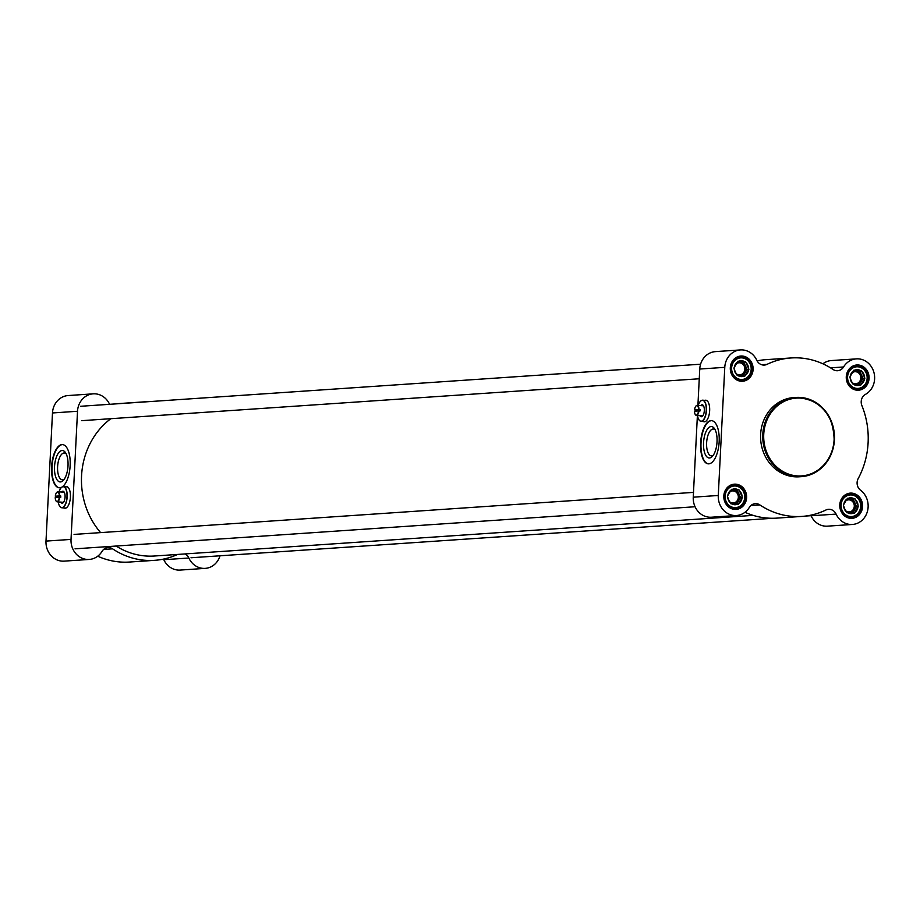 <?xml version="1.0" encoding="UTF-8"?>
<svg xmlns="http://www.w3.org/2000/svg" width="920" height="920" viewBox="0 0 920 920"><rect width="100%" height="100%" fill="white"/><g stroke="black" fill="none" stroke-linecap="round" stroke-linejoin="round"><path stroke-width="1.38" d="M100.613 532.611A75.084 67.827 -93.9 0 1 81.558 475.881A75.084 67.827 -93.9 0 1 110.848 418.692M753.192 515.384L154.399 556.014A75.084 67.827 -93.9 0 1 116.104 546.031M63.572 502.205A5.267 2.242 94.4 0 1 62.755 502.492A5.267 2.242 94.4 0 1 62.134 502.228M62.905 492.142A5.267 2.242 94.4 0 1 63.56 491.981A5.267 2.242 94.4 0 1 64.331 492.384M59.754 506.299A10.614 4.508 -85.6 0 0 59.8 506.368A10.614 4.508 -85.6 0 0 61.824 507.771A10.614 4.508 -85.6 0 0 67.171 496.88A10.614 4.508 -85.6 0 0 63.445 486.611A10.614 4.508 -85.6 0 0 61.237 487.692A10.614 4.508 -85.6 0 0 61.18 487.749M59.006 491.843A10.465 4.45 94.4 0 1 61.134 487.807A10.465 4.45 94.4 0 1 66.987 496.88A10.465 4.45 94.4 0 1 64.227 506.149A10.465 4.45 94.4 0 1 59.708 506.23A10.465 4.45 94.4 0 1 58.224 501.917M66.723 507.564A10.614 4.508 94.4 0 1 65.205 508.035L61.824 507.771M63.445 486.611L66.838 486.875A10.614 4.508 94.4 0 1 68.264 487.565M60.754 502.113A5.991 2.553 -85.6 0 0 63.296 502.55A5.991 2.553 -85.6 0 0 65.067 497.007A5.991 2.553 -85.6 0 0 64.101 492.004A5.991 2.553 -85.6 0 0 61.525 492.039M56.419 497.559A5.048 2.151 94.4 0 1 56.488 496.305L55.315 496.202A4.761 2.024 94.4 0 1 56.672 492.51A4.761 2.024 94.4 0 1 59.34 495.926L59.731 495.937A5.048 2.151 -85.6 0 0 57.937 491.763A5.048 2.151 -85.6 0 0 56.89 492.28A5.048 2.151 -85.6 0 0 56.775 492.407M55.315 496.202L59.34 495.926M56.108 501.032A5.048 2.151 -85.6 0 0 56.2 501.17A5.048 2.151 -85.6 0 0 57.166 501.837A5.048 2.151 -85.6 0 0 59.662 497.375L59.271 497.363A4.761 2.024 94.4 0 1 56.016 500.905A4.761 2.024 94.4 0 1 55.246 497.639L59.271 497.363M59.731 495.937L60.777 496.018A5.048 2.151 94.4 0 1 60.754 496.731A5.048 2.151 94.4 0 1 60.697 497.455L59.662 497.375M60.777 496.018L56.488 496.305M115.126 403.937A79.407 71.737 -93.9 0 1 118.784 403.581L143.807 401.879A79.407 71.737 -93.9 0 1 147.487 401.741M163.507 559.107A8.659 7.831 -93.9 0 1 163.817 559.716A18.768 16.951 86.1 0 0 180.17 570.078L205.195 568.376A18.768 16.951 -93.9 0 1 188.841 558.014A8.659 7.831 86.1 0 0 184.92 553.943M177.583 554.438A79.407 71.737 -93.9 0 1 154.571 560.337L129.536 562.039A79.407 71.737 -93.9 0 1 97.727 556.197M46 541.098A18.768 16.951 86.1 0 0 64.204 561.131L89.24 559.441A18.768 16.951 -93.9 0 1 71.024 539.408L46 541.098L52.486 412.965A18.768 16.951 86.1 0 1 68.16 395.542L93.184 393.841A18.768 16.951 -93.9 0 1 109.537 404.213A8.659 7.831 86.1 0 0 109.584 404.305M65.124 508.231A10.833 4.6 94.4 0 1 64.423 507.978M66.056 486.818A10.833 4.6 94.4 0 1 66.792 486.657M68.011 465.773A15.755 6.704 -85.6 0 0 65.481 452.605A15.755 6.704 -85.6 0 0 54.59 465.716A15.755 6.704 -85.6 0 0 63.342 480.343A15.755 6.704 -85.6 0 0 68.011 465.773M64.239 479.205A13.455 5.715 94.4 0 1 62.318 479.803A13.455 5.715 94.4 0 1 57.649 465.945A13.455 5.715 94.4 0 1 64.388 452.985A13.455 5.715 94.4 0 1 66.194 453.859M62.744 444.624A21.654 9.211 -85.6 0 0 52.083 465.52A21.654 9.211 -85.6 0 0 59.409 487.807M61.95 487.071A21.654 9.211 94.4 0 1 59.213 487.796A21.654 9.211 94.4 0 1 51.693 465.497A21.654 9.211 94.4 0 1 62.548 444.601A21.654 9.211 94.4 0 1 70.15 465.566A21.654 9.211 94.4 0 1 62.169 486.933M140.15 402.235A79.407 71.737 -93.9 0 1 143.807 401.879M71.024 539.408L77.521 411.263A18.768 16.951 -93.9 0 1 93.184 393.841M154.571 560.337A79.407 71.737 -93.9 0 1 112.596 548.837A8.659 7.831 86.1 0 0 108.019 547.584A8.659 7.831 86.1 0 0 102.085 551.322A18.768 16.951 -93.9 0 1 89.24 559.441M220.029 555.795A18.768 16.951 -93.9 0 1 205.195 568.376M65.665 486.784A10.833 4.6 94.4 0 1 66.596 486.634A10.833 4.6 94.4 0 1 70.38 497.455A10.833 4.6 94.4 0 1 65.216 508.231A10.833 4.6 94.4 0 1 64.929 508.231A10.833 4.6 94.4 0 1 64.032 507.943M702.822 415.782A5.267 2.242 94.4 0 1 702.006 416.058A5.267 2.242 94.4 0 1 701.385 415.794M702.167 405.72A5.267 2.242 94.4 0 1 702.811 405.559A5.267 2.242 94.4 0 1 703.581 405.961M699.005 419.876A10.614 4.508 -85.6 0 0 699.05 419.945A10.614 4.508 -85.6 0 0 701.074 421.348A10.614 4.508 -85.6 0 0 706.422 410.458A10.614 4.508 -85.6 0 0 702.696 400.188A10.614 4.508 -85.6 0 0 700.488 401.269A10.614 4.508 -85.6 0 0 700.431 401.327M698.257 405.421A10.465 4.45 94.4 0 1 700.384 401.384A10.465 4.45 94.4 0 1 706.238 410.458A10.465 4.45 94.4 0 1 703.478 419.727A10.465 4.45 94.4 0 1 698.958 419.808A10.465 4.45 94.4 0 1 697.475 415.495M705.973 421.141A10.614 4.508 94.4 0 1 704.456 421.613L701.074 421.348M702.696 400.188L706.088 400.453A10.614 4.508 94.4 0 1 707.514 401.143M700.005 415.69A5.991 2.553 -85.6 0 0 702.546 416.127A5.991 2.553 -85.6 0 0 704.317 410.584A5.991 2.553 -85.6 0 0 703.351 405.582A5.991 2.553 -85.6 0 0 700.775 405.616M695.669 411.136A5.048 2.151 94.4 0 1 695.738 409.883L694.565 409.779A4.761 2.024 94.4 0 1 695.922 406.088A4.761 2.024 94.4 0 1 698.591 409.503L698.981 409.515A5.048 2.151 -85.6 0 0 697.188 405.341A5.048 2.151 -85.6 0 0 696.141 405.846A5.048 2.151 -85.6 0 0 696.026 405.984M694.565 409.779L698.591 409.503M695.359 414.609A5.048 2.151 -85.6 0 0 695.451 414.747A5.048 2.151 -85.6 0 0 696.417 415.414A5.048 2.151 -85.6 0 0 698.912 410.952L698.521 410.941A4.761 2.024 94.4 0 1 695.267 414.483A4.761 2.024 94.4 0 1 694.496 411.217L698.521 410.941M698.981 409.515L700.028 409.595A5.048 2.151 94.4 0 1 700.005 410.308A5.048 2.151 94.4 0 1 699.947 411.033L698.912 410.952M700.028 409.595L695.738 409.883M750.904 505.517L759.851 504.907A79.407 71.737 86.1 0 0 801.826 516.419A79.407 71.737 86.1 0 0 825.93 510.002A8.659 7.831 86.1 0 1 828.552 509.312A8.659 7.831 86.1 0 1 836.096 514.096A18.768 16.951 -93.9 0 0 852.449 524.457A18.768 16.951 -93.9 0 0 867.594 510.738A18.768 16.951 -93.9 0 0 860.591 490.256A8.659 7.831 86.1 0 1 858.187 478.595A79.407 71.737 86.1 0 0 861.89 405.582A8.659 7.831 86.1 0 1 865.444 394.392A18.768 16.951 -93.9 0 0 874 372.738A18.768 16.951 -93.9 0 0 856.405 358.869A18.768 16.951 -93.9 0 0 843.559 366.976L830.541 367.862M757.102 360.893A79.407 71.737 86.1 0 1 766.049 359.662L791.073 357.96A79.407 71.737 86.1 0 1 833.048 369.472A8.659 7.831 86.1 0 0 837.625 370.725A8.659 7.831 86.1 0 0 843.559 366.976M791.073 357.96A79.407 71.737 86.1 0 0 766.969 364.377L761.645 364.734M759.851 504.907A8.659 7.831 86.1 0 0 755.274 503.654A8.659 7.831 86.1 0 0 749.34 507.403A18.768 16.951 -93.9 0 1 736.494 515.51A18.768 16.951 -93.9 0 1 718.279 495.477L724.776 367.344A18.768 16.951 -93.9 0 1 740.439 349.922A18.768 16.951 -93.9 0 1 756.792 360.284A8.659 7.831 86.1 0 0 764.336 365.067A8.659 7.831 86.1 0 0 766.969 364.377M839.787 504.85A12.638 11.408 86.1 0 0 856.336 517.074A12.638 11.408 86.1 0 0 857.44 495.259A12.638 11.408 86.1 0 0 839.787 504.85M723.821 495.903A12.638 11.408 86.1 0 0 740.37 508.139A12.638 11.408 86.1 0 0 741.474 486.312A12.638 11.408 86.1 0 0 723.821 495.903M730.307 367.77A12.638 11.408 86.1 0 0 746.856 379.994A12.638 11.408 86.1 0 0 747.971 358.179A12.638 11.408 86.1 0 0 730.307 367.77M846.273 376.717A12.638 11.408 86.1 0 0 862.822 388.941A12.638 11.408 86.1 0 0 863.926 367.126A12.638 11.408 86.1 0 0 846.273 376.717M760.621 434.424A39.709 35.868 86.1 0 0 799.135 476.801L801.297 476.663A39.709 35.868 86.1 0 0 834.394 434.619A39.709 35.868 86.1 0 0 795.926 397.428A39.709 35.868 86.1 0 0 762.783 434.274A39.709 35.868 86.1 0 0 801.297 476.663C819.432 474.087 830.392 462.955 834.198 443.267C834.336 414.69 821.583 399.406 795.926 397.428L793.764 397.578A39.709 35.868 86.1 0 0 760.621 434.424M705.306 400.384A10.833 4.6 94.4 0 1 705.95 400.246A10.833 4.6 94.4 0 1 706.043 400.234M704.375 421.808A10.833 4.6 94.4 0 1 703.673 421.555M846.619 376.786A11.914 10.764 -93.9 0 1 856.554 365.723A11.914 10.764 -93.9 0 1 868.1 376.889A11.914 10.764 -93.9 0 1 858.176 389.493A11.914 10.764 -93.9 0 1 846.619 376.786M840.121 504.919A11.914 10.764 -93.9 0 1 850.068 493.867A11.914 10.764 -93.9 0 1 861.614 505.022A11.914 10.764 -93.9 0 1 851.678 517.638A11.914 10.764 -93.9 0 1 840.121 504.919M730.652 367.839A11.914 10.764 -93.9 0 1 740.6 356.787A11.914 10.764 -93.9 0 1 752.134 367.942A11.914 10.764 -93.9 0 1 742.21 380.558A11.914 10.764 -93.9 0 1 730.652 367.839M724.167 495.983A11.914 10.764 -93.9 0 1 734.102 484.921A11.914 10.764 -93.9 0 1 745.648 496.075A11.914 10.764 -93.9 0 1 735.724 508.691A11.914 10.764 -93.9 0 1 724.167 495.983M703.547 442.738A15.755 6.704 -85.6 0 0 712.356 456.389A15.755 6.704 -85.6 0 0 716.967 442.796A15.755 6.704 -85.6 0 0 714.495 428.651A15.755 6.704 -85.6 0 0 707.687 428.777A15.755 6.704 -85.6 0 0 703.547 442.738M713.264 455.25A13.455 5.715 94.4 0 1 711.332 455.848A13.455 5.715 94.4 0 1 706.617 442.83A13.455 5.715 94.4 0 1 713.402 429.03A13.455 5.715 94.4 0 1 715.219 429.904M711.758 420.67A21.654 9.211 -85.6 0 0 701.017 442.899A21.654 9.211 -85.6 0 0 708.423 463.852M700.626 442.876A21.654 9.211 94.4 0 1 711.562 420.647A21.654 9.211 94.4 0 1 719.083 442.957A21.654 9.211 94.4 0 1 708.227 463.841A21.654 9.211 94.4 0 1 700.626 442.876M744.981 512.279A79.407 71.737 86.1 0 0 776.802 518.121L801.826 516.419M697.394 415.495L693.255 497.179A18.768 16.951 86.1 0 0 711.47 517.212L736.494 515.51M697.912 405.398L699.752 369.035L724.776 367.344M740.439 349.922L715.415 351.624A18.768 16.951 86.1 0 0 699.752 369.035M856.405 358.869L831.381 360.559A18.768 16.951 86.1 0 0 822.882 363.803M810.773 515.188A8.659 7.831 -93.9 0 1 811.072 515.786A18.768 16.951 86.1 0 0 827.425 526.159L852.449 524.457M704.915 400.361A10.833 4.6 94.4 0 1 705.559 400.211A10.833 4.6 94.4 0 1 705.847 400.211A10.833 4.6 94.4 0 1 709.607 411.366A10.833 4.6 94.4 0 1 704.179 421.808A10.833 4.6 94.4 0 1 703.282 421.521M852.069 372.853A6.049 5.462 -93.9 0 1 854.921 371.714A6.049 5.462 -93.9 0 1 860.786 378.166A6.049 5.462 -93.9 0 1 855.738 383.778A6.049 5.462 -93.9 0 1 852.207 382.662M850.264 376.315A7.946 7.176 86.1 0 1 853.541 370.841L853.967 370.127L861.488 370.702L864.892 378.189L860.763 385.1L853.242 384.525L851.23 380.799L849.838 377.027L853.541 370.841A7.222 6.52 -93.9 0 1 855.876 370.541A7.222 6.52 -93.9 0 1 861.338 374.578A7.222 6.52 -93.9 0 1 860.97 381.777L863.029 378.315L859.636 370.829L853.817 370.38M864.892 378.189L863.029 378.315M859.05 384.985L860.97 381.777A7.222 6.52 -93.9 0 1 856.773 384.836M861.488 370.702L859.636 370.829M860.717 370.645A7.946 7.176 86.1 0 0 854.749 370.185M850.195 377.809A7.946 7.176 86.1 0 0 852.886 383.743M864.535 377.418A7.946 7.176 86.1 0 0 861.844 371.473M861.189 384.387A7.946 7.176 86.1 0 0 864.466 378.902M854.013 384.583A7.946 7.176 86.1 0 0 859.981 385.043M845.572 500.997A6.049 5.462 -93.9 0 1 848.424 499.859A6.049 5.462 -93.9 0 1 854.289 506.31A6.049 5.462 -93.9 0 1 849.252 511.922A6.049 5.462 -93.9 0 1 845.721 510.807M843.778 504.459A7.946 7.176 86.1 0 1 847.055 498.973L847.481 498.26L855.002 498.847L858.394 506.333L854.266 513.245L846.745 512.659L844.744 508.932L843.352 505.172L847.055 498.973A7.222 6.52 -93.9 0 1 849.39 498.674A7.222 6.52 -93.9 0 1 854.841 502.711A7.222 6.52 -93.9 0 1 854.484 509.91L856.543 506.46L853.15 498.973L847.32 498.525M858.394 506.333L856.543 506.46M852.564 513.13L854.484 509.91A7.222 6.52 -93.9 0 1 850.275 512.981M855.002 498.847L853.15 498.973M854.22 498.778A7.946 7.176 86.1 0 0 848.251 498.318M843.697 505.942A7.946 7.176 86.1 0 0 846.4 511.888M858.049 505.563A7.946 7.176 86.1 0 0 855.347 499.617M854.692 512.532A7.946 7.176 86.1 0 0 857.969 507.046M847.527 512.716A7.946 7.176 86.1 0 0 853.495 513.176M729.617 492.05A6.049 5.462 -93.9 0 1 732.469 490.912A6.049 5.462 -93.9 0 1 738.334 497.363A6.049 5.462 -93.9 0 1 733.286 502.975A6.049 5.462 -93.9 0 1 729.755 501.86M727.812 495.512A7.946 7.176 86.1 0 1 731.089 490.038L731.515 489.325L739.036 489.9L742.44 497.386L738.311 504.298L730.79 503.723L728.778 499.997L727.386 496.225L731.089 490.038A7.222 6.52 -93.9 0 1 733.424 489.739A7.222 6.52 -93.9 0 1 738.886 493.775A7.222 6.52 -93.9 0 1 738.519 500.974L740.577 497.513L737.184 490.026L731.365 489.578M742.44 497.386L740.577 497.513M736.598 504.183L738.519 500.974A7.222 6.52 -93.9 0 1 734.309 504.034M739.036 489.9L737.184 490.026M738.265 489.842A7.946 7.176 86.1 0 0 732.297 489.382M727.743 496.995A7.946 7.176 86.1 0 0 730.434 502.941M742.083 496.616A7.946 7.176 86.1 0 0 739.393 490.671M738.737 503.585A7.946 7.176 86.1 0 0 742.014 498.099M731.561 503.78A7.946 7.176 86.1 0 0 737.529 504.24M736.103 363.906A6.049 5.462 -93.9 0 1 738.956 362.779A6.049 5.462 -93.9 0 1 744.82 369.23A6.049 5.462 -93.9 0 1 739.772 374.842A6.049 5.462 -93.9 0 1 736.253 373.727M734.309 367.379A7.946 7.176 86.1 0 1 737.587 361.893L738.012 361.18L745.533 361.755L748.926 369.253L744.797 376.153L737.276 375.578L735.275 371.853L733.884 368.092L737.587 361.893A7.222 6.52 -93.9 0 1 739.91 361.594A7.222 6.52 -93.9 0 1 745.372 365.631A7.222 6.52 -93.9 0 1 745.005 372.83L747.074 369.38L743.67 361.882L737.851 361.433M748.926 369.253L747.074 369.38M743.084 376.05L745.005 372.83A7.222 6.52 -93.9 0 1 740.807 375.9M745.533 361.755L743.67 361.882M744.751 361.698A7.946 7.176 86.1 0 0 738.783 361.238M734.229 368.862A7.946 7.176 86.1 0 0 736.931 374.808M748.581 368.483A7.946 7.176 86.1 0 0 745.879 362.537M745.223 375.44A7.946 7.176 86.1 0 0 748.5 369.966M738.058 375.636A7.946 7.176 86.1 0 0 744.027 376.096M77.521 411.263L52.486 412.965M103.649 549.447L112.596 548.837M163.817 559.716L188.841 558.014M811.072 515.786L836.096 514.096M693.255 497.179L718.279 495.477M847.596 376.855A10.833 9.786 -93.9 0 1 862.73 368.632A10.833 9.786 -93.9 0 1 861.775 387.343A10.833 9.786 -93.9 0 1 847.596 376.855M846.63 376.832A11.546 10.431 86.1 0 0 857.842 389.16A11.546 10.431 86.1 0 0 867.468 376.924A11.546 10.431 86.1 0 0 856.279 366.114A11.546 10.431 86.1 0 0 846.63 376.832M841.098 504.999A10.833 9.786 -93.9 0 1 856.232 496.777A10.833 9.786 -93.9 0 1 855.289 515.476A10.833 9.786 -93.9 0 1 841.098 504.999M840.144 504.965A11.546 10.431 86.1 0 0 851.345 517.293A11.546 10.431 86.1 0 0 860.97 505.068A11.546 10.431 86.1 0 0 849.781 494.247A11.546 10.431 86.1 0 0 840.144 504.965M725.144 496.053A10.833 9.786 -93.9 0 1 740.278 487.83A10.833 9.786 -93.9 0 1 739.323 506.541A10.833 9.786 -93.9 0 1 725.144 496.053M724.178 496.029A11.546 10.431 86.1 0 0 735.39 508.357A11.546 10.431 86.1 0 0 745.016 496.121A11.546 10.431 86.1 0 0 733.827 485.3A11.546 10.431 86.1 0 0 724.178 496.029M731.63 367.919A10.833 9.786 -93.9 0 1 746.764 359.697A10.833 9.786 -93.9 0 1 745.821 378.396A10.833 9.786 -93.9 0 1 731.63 367.919M730.675 367.885A11.546 10.431 86.1 0 0 741.876 380.213A11.546 10.431 86.1 0 0 751.502 367.988A11.546 10.431 86.1 0 0 740.312 357.167A11.546 10.431 86.1 0 0 730.675 367.885M763.738 434.309A38.985 35.213 -93.9 0 1 818.213 404.708A38.985 35.213 -93.9 0 1 814.809 472.041A38.985 35.213 -93.9 0 1 763.738 434.309M64.181 492.246L57.937 491.763M63.399 502.32L57.166 501.837M81.535 420.681L699.257 378.764M80.557 406.284L700.58 364.205M75.049 548.826L695.071 506.747M74.071 534.416L693.496 492.384M191.004 557.761L773.122 518.259M805.483 516.062L811.026 515.694M703.432 405.823L697.188 405.341M702.65 415.897L696.417 415.414M855.519 389.309L857.842 389.16C871.412 388.918 869.756 364.504 856.279 366.114L853.956 366.263M849.033 517.454L851.345 517.293C864.926 517.063 863.27 492.648 849.781 494.247L847.469 494.408M733.067 508.507L735.39 508.357C748.96 508.116 747.304 483.701 733.827 485.3L731.504 485.461M739.565 380.374L741.876 380.213C755.458 379.983 753.79 355.568 740.312 357.167L738.001 357.328"/></g></svg>

